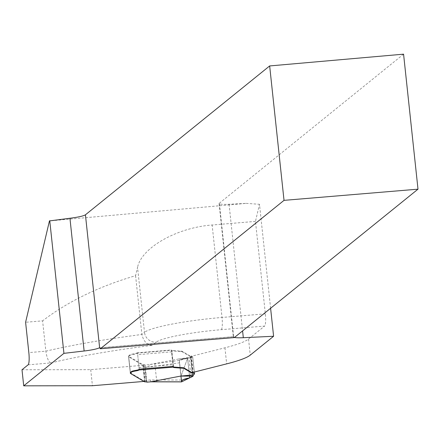 <?xml version="1.0" encoding="UTF-8"?>
<svg xmlns="http://www.w3.org/2000/svg" width="440" height="440" viewBox="0 0 440 440"><rect width="100%" height="100%" fill="white"/><g stroke="black" fill="none" stroke-linecap="round" stroke-linejoin="round"><path stroke-width="0.33" stroke-dasharray="2.2 1.65" d="M403.574 54.164L219.082 203.456C219.472 204.281 222.794 204.545 229.053 204.259L246.136 203.368L49.445 220.924M28.111 364.826L50.969 362.918C48.609 362.016 46.904 358.105 45.848 351.18L42.608 320.848L25.597 322.267M270.606 308.27L259.496 204.281L255.464 221.397L265.342 313.836A10.857 2.008 85.2 0 1 264.616 326.062L221.293 329.681A56.458 6.903 173.9 0 0 156.272 342.155L152.345 345.334C147.087 345.07 143.594 341.445 141.867 334.455A183.211 22.401 173.9 0 0 45.848 351.18L28.837 352.6M192.379 372.532L190.663 356.461L224.945 347.798A108.57 13.277 173.9 0 0 248.545 339.048L264.616 326.062M135.586 275.682L141.867 334.455L144.496 332.332L137.55 267.339L135.586 275.682C98.731 286.517 67.738 301.57 42.608 320.848M255.464 221.397L212.141 225.011C177.001 227.541 141.444 247.72 137.55 267.339M246.136 203.368L259.496 204.281M143.946 381.425L144.683 381.365L130.422 372.884A10.857 1.326 -6.1 0 1 130.334 372.818L128.574 356.648L129.767 355.493A8.14 0.996 -6.1 0 1 134.079 354.321A5.428 0.665 -6.1 0 0 136.95 353.535L137.506 353.089L171.738 350.235L173.327 366.405M173.272 366.828A8.684 1.062 -6.1 0 1 173.135 366.668A8.684 1.062 -6.1 0 1 173.267 366.454M234.471 337.464A17.369 2.123 -6.1 0 1 233.338 336.848A17.369 2.123 -6.1 0 1 233.349 336.754L233.629 336.705A10.857 2.008 85.2 0 1 234.333 337.579M22 369.765L90.717 369.655L142.967 365.293L128.706 356.813A10.857 1.326 -6.1 0 1 128.618 356.747L130.334 372.818M190.663 356.461A6.116 0.748 -6.1 0 1 189.722 356.274L182.402 351.918A10.857 1.326 -6.1 0 0 181.577 351.681L172.981 351.032A8.684 1.062 -6.1 0 1 171.419 350.598A8.684 1.062 -6.1 0 1 171.551 350.383M90.717 369.655L92.433 385.726M99.693 347.914L233.629 336.705L219.346 203.032M144.683 381.365L142.967 365.293M139.222 369.16L137.506 353.089M173.454 366.306L171.738 350.235M181.352 380.034L179.514 362.819L181.352 380.034L150.293 379.968A86.856 10.62 173.9 0 0 146.284 380.292L144.909 367.433L145.052 364.986A3.256 0.396 173.9 0 0 145.09 364.914A3.256 0.396 173.9 0 0 143.935 364.733L142.808 364.694L128.651 356.279A10.857 1.326 -6.1 0 1 128.562 356.213L129.707 354.959A8.14 0.996 -6.1 0 1 134.019 353.782A5.428 0.665 173.9 0 0 136.895 353.001L137.071 352.858A2.173 0.402 85.2 0 1 137.121 352.836A2.173 0.402 85.2 0 1 137.676 354.695L139.051 367.554A2.173 0.402 85.2 0 1 139.095 369.264M191.626 357.693L178.59 359.013L191.527 357.736L192.704 356.796L190.971 355.949A6.116 0.748 -6.1 0 1 189.662 355.735L182.341 351.384A10.857 1.326 173.9 0 0 181.517 351.142L172.926 350.493A8.684 1.062 -6.1 0 1 171.364 350.059A8.684 1.062 -6.1 0 1 171.369 349.993L171.523 350.136A2.173 0.402 85.2 0 1 171.908 351.841L173.283 364.694A2.173 0.402 85.2 0 1 173.333 366.311M178.695 358.969L149.1 364.661L148.918 367.109L179.514 362.819L179.372 360.421C178.646 360.129 181.39 359.387 187.594 358.193L191.07 357.22L191.527 357.736M130.394 373.357L128.562 356.213L130.29 372.719M146.284 380.292L146.872 382.135M150.293 379.968L150.931 381.805M178.59 359.013L191.07 357.22M187.594 358.193L189.695 377.867L187.594 358.193L189.514 376.156L187.594 358.193L180.95 376.261L187.594 358.193C181.39 359.387 178.646 360.129 179.372 360.421L149.182 364.639M181.621 381.849L179.372 360.421L187.594 358.193L189.695 377.867M179.514 362.819L179.372 360.421M248.545 339.048L250.267 355.118M265.342 313.836L222.019 317.455L212.141 225.011M221.293 329.681A10.857 2.008 85.2 0 0 222.019 317.455A67.315 8.234 173.9 0 0 144.496 332.332A10.857 10.588 51.1 0 0 156.272 342.155M229.053 204.259L242.589 330.908M50.969 362.918A172.354 21.076 -6.1 0 1 152.345 345.334M224.945 347.798L226.666 363.869M189.662 355.735L189.722 356.274M182.341 351.384L182.402 351.918M181.517 351.142L181.577 351.681M181.286 351.109L181.34 351.648M180.252 351.016L180.312 351.555M172.926 350.493L172.981 351.032M130.422 372.884L128.706 356.813M128.859 355.641L128.915 356.18M129.707 354.959L129.767 355.493M134.019 353.782L134.079 354.321M136.895 353.001L136.95 353.535M171.908 351.841L137.676 354.695M139.051 367.554L173.283 364.694M157.058 381.755A2.173 0.638 -89.8 0 1 156.563 379.951L155.095 366.223A2.173 0.671 -97.9 0 1 155.392 363.759M144.909 367.433A86.856 10.62 -6.1 0 1 148.918 367.109M149.1 364.661A89.029 10.885 173.9 0 0 145.052 364.986M137.071 352.858L171.369 349.993M191.092 377.459L189.002 357.885M190.531 357.434L192.577 376.569M192.814 376.382L190.784 357.346M194.502 373.989L192.671 356.851M192.671 356.757L194.304 372.048M191.439 356.021L193.182 372.328M190.971 355.949L192.737 372.444M173.294 366.702L171.523 350.136M146.861 381.992L145.041 364.997M143.935 364.733L145.767 381.876M143.176 364.738L145.007 381.882M142.808 364.694L144.639 381.838M128.651 356.279L130.482 373.423M219.082 203.451L233.338 336.848M173.135 366.668L171.419 350.598M130.29 372.746L128.574 356.67M233.492 336.655L99.363 347.859M137.121 352.836L171.402 349.976M194.332 372.042L192.704 356.796M173.195 367.202L171.364 350.059M145.09 364.914L146.922 382.058M128.519 356.136L130.35 373.28"/><path stroke-width="0.66" d="M63.927 353.348L23.716 385.836L22 369.765L28.111 364.826A10.857 2.008 85.2 0 0 28.837 352.6L25.597 322.267L49.445 220.924L69.938 218.251C78.287 217.179 83.451 216.035 85.432 214.808L269.66 65.94L403.574 54.164L418 189.167L234.333 337.579L100.353 348.766A10.857 2.008 -94.8 0 0 99.655 347.892L99.028 347.969A17.369 2.123 -6.1 0 1 84.123 350.999L63.927 353.348L49.748 220.682M173.272 366.828A8.684 1.062 -6.1 0 0 174.702 367.103L183.293 367.752A10.857 1.326 -6.1 0 1 184.118 367.989L191.439 372.345A6.116 0.748 -6.1 0 0 192.379 372.532L226.666 363.869A108.57 13.277 173.9 0 0 250.267 355.118L273.598 336.264L270.606 308.27M273.598 336.264L243.32 337.706A17.369 2.123 -6.1 0 1 234.471 337.464M23.716 385.836L92.433 385.726L143.946 381.425M130.334 372.818L131.483 371.564A8.14 0.996 -6.1 0 1 135.795 370.392L135.85 370.925A8.14 0.996 173.9 0 0 131.538 372.097L130.394 373.357A10.857 1.326 173.9 0 0 130.482 373.423L144.639 381.838L145.767 381.876A3.256 0.396 -6.1 0 1 146.922 382.058A3.256 0.396 -6.1 0 1 146.883 382.129L146.883 382.129A89.029 10.885 -6.1 0 1 150.931 381.805L180.527 376.112L193.457 374.836L194.535 373.94L194.332 372.042M173.327 366.405L139.222 369.16L138.672 369.606A5.428 0.665 -6.1 0 1 135.795 370.392M269.66 65.94L284.026 200.354L418 189.167M85.432 214.808L99.655 347.892L99.028 347.969L99.693 347.914M100.353 348.766L284.026 200.354M173.333 366.311A2.173 0.402 85.2 0 1 173.294 366.702L173.206 367.136A8.684 1.062 173.9 0 0 173.195 367.202A8.684 1.062 173.9 0 0 174.757 367.637L183.348 368.286A10.857 1.326 -6.1 0 1 184.173 368.528L191.494 372.878A6.116 0.748 173.9 0 0 192.803 373.093L194.535 373.94M139.095 369.264A2.173 0.402 85.2 0 1 138.903 370.002L138.727 370.145A5.428 0.665 -6.1 0 1 135.85 370.925M130.29 372.719L130.394 373.357M193.457 374.836L192.814 376.382L189.695 377.867C183.491 379.055 180.813 380.375 181.66 381.838L181.621 381.854M181.643 381.882L180.95 376.261L181.643 381.882L181.808 380.804L182.963 379.753L189.695 377.867L189.514 376.156L189.695 377.867L182.963 379.753L181.808 380.804L181.621 381.849L189.695 377.867C183.491 379.055 180.813 380.375 181.66 381.838L151.014 381.783M193.083 376.057L180.527 376.112M242.589 330.908L243.32 337.706M84.123 350.999L69.938 218.251M173.206 367.136L138.903 370.002M194.304 372.048L194.502 373.901M193.182 372.328L193.27 373.164M192.737 372.444L192.803 373.093M191.439 372.345L191.494 372.878M184.118 367.989L184.173 368.528M183.293 367.752L183.348 368.286M183.056 367.719L183.117 368.252M182.028 367.625L182.083 368.159M174.702 367.103L174.757 367.637M130.636 372.251L130.691 372.785M131.483 371.564L131.538 372.097M138.672 369.606L138.727 370.145M146.834 382.151L150.871 381.827L181.583 381.882"/></g></svg>
